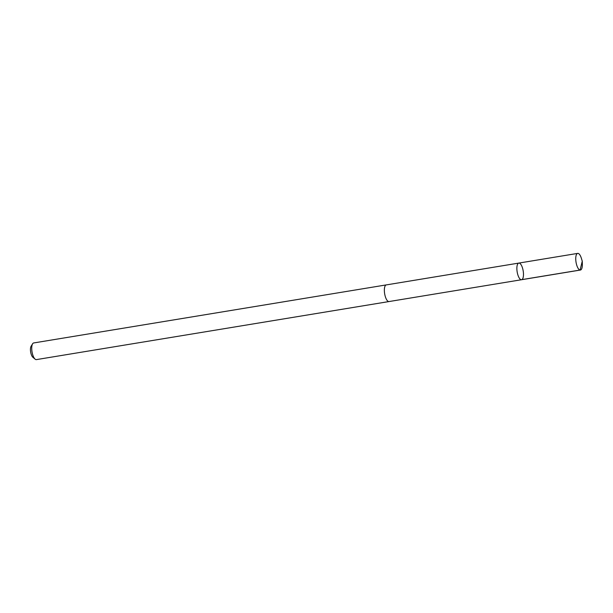 <?xml version="1.0" encoding="UTF-8"?>
<svg xmlns="http://www.w3.org/2000/svg" width="613" height="613" viewBox="0 0 613 613"><rect width="100%" height="100%" fill="white"/><g stroke="black" fill="none" stroke-linecap="round" stroke-linejoin="round"><path stroke-width="0.92" d="M389.125 301.535A8.436 3.05 -99.3 0 1 389.033 301.55A8.429 3.05 -99.3 0 1 385.684 297.673A8.429 3.05 -99.3 0 1 384.382 289.19A8.429 3.05 -99.3 0 1 386.29 284.907L518.805 263.084A8.436 3.05 80.7 0 0 516.897 267.368A8.436 3.05 80.7 0 0 518.2 275.85A8.436 3.05 80.7 0 0 521.548 279.727A8.436 3.05 80.7 0 0 523.188 270.915A8.436 3.05 80.7 0 0 518.805 263.084A8.436 3.05 80.7 0 0 516.897 267.368A8.436 3.05 80.7 0 0 518.2 275.85A8.436 3.05 80.7 0 0 521.548 279.727L580.419 270.042A8.436 3.05 -99.3 0 1 577.071 266.157A8.436 3.05 -99.3 0 1 575.776 257.675A8.436 3.05 -99.3 0 1 577.684 253.391A8.436 3.05 -99.3 0 1 581.385 258.326L582.266 261.184L580.09 270.042L521.211 279.735M582.266 261.184L582.35 264.172A8.436 3.05 -99.3 0 1 582.327 265.751A8.436 3.05 -99.3 0 1 580.419 270.042M521.548 279.727L389.033 301.55A8.436 3.05 -99.3 0 1 384.65 293.719A8.436 3.05 -99.3 0 1 386.29 284.899A8.436 3.05 -99.3 0 1 386.382 284.892M389.033 301.55L36.405 359.609A8.436 3.05 -99.3 0 1 35.125 359.149A8.436 3.05 -99.3 0 1 32.022 351.778A8.436 3.05 -99.3 0 1 32.604 343.809A8.436 3.05 -99.3 0 1 33.661 342.958L386.29 284.899M35.125 359.149L32.857 357.249A6 2.168 -99.3 0 1 30.65 352.008A6 2.168 -99.3 0 1 31.064 346.337L32.604 343.809M518.805 263.084L577.684 253.391"/></g></svg>

